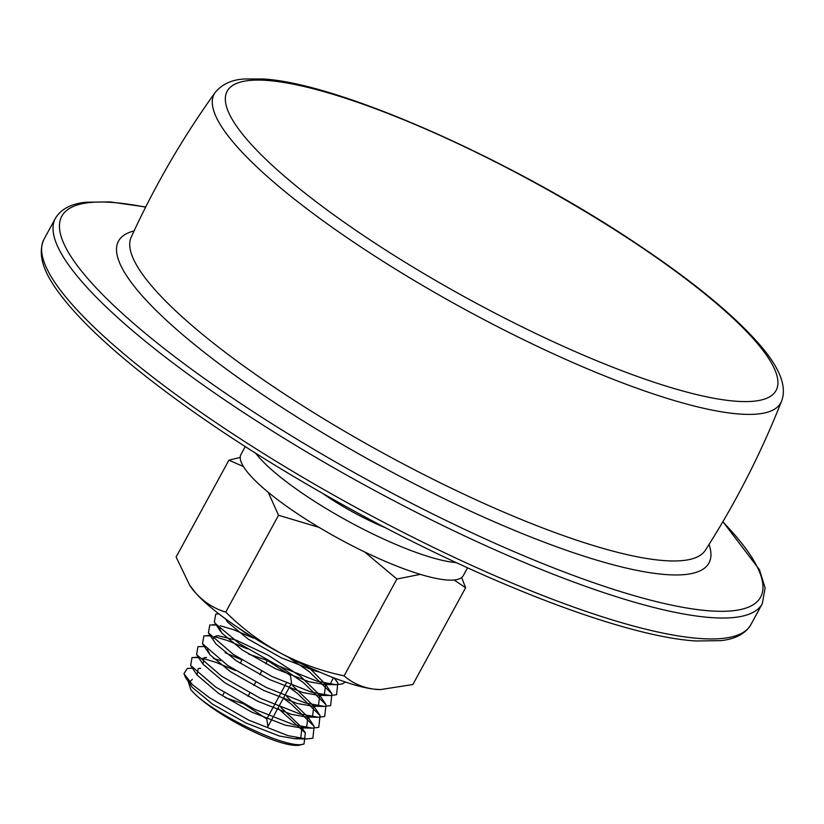 <?xml version="1.0" encoding="UTF-8"?>
<svg xmlns="http://www.w3.org/2000/svg" width="824" height="824" viewBox="0 0 824 824"><rect width="100%" height="100%" fill="white"/><g stroke="black" fill="none" stroke-linecap="round" stroke-linejoin="round"><path stroke-width="1.24" d="M299.988 744.999A65.827 14.101 -151.4 0 1 299.885 745.03A65.827 14.101 -151.4 0 1 246.036 728.066A65.827 14.101 -151.4 0 1 190.808 689.595L188.222 681.52M192.322 679.398L189.592 681.85M192.507 668.212L187.336 668.419L183.948 673.682L192.404 684.662L185.585 677.586L192.301 687.443L212.664 704.242L245.84 722.957L279.398 736.028L295.013 738.768L300.739 738.046L301.934 727.829L301.45 727.077L280.829 707.383M200.644 668.357L198.244 668.542L197.039 674.99L218.576 693.386L251.763 712.101L285.31 725.171L300.935 727.911L306.652 727.19L307.857 716.973L286.742 696.527M220.832 660.652L213.457 658.52M206.556 657.5L204.156 657.686L202.962 664.134L224.499 682.529L257.675 701.245L291.233 714.315L306.858 717.055L312.574 716.334L313.779 706.116L292.664 685.671M207.339 649.425L210.058 654.874L230.421 671.673L263.598 690.388L297.155 703.459L312.77 706.199L318.497 705.478L319.691 695.26L319.207 694.508L300.523 676.298L268.531 655.41L236.158 640.166L218.401 635.788L216.001 635.974L213.262 638.569M216.341 625.025L209.801 624.973L208.421 632.904L215.981 644.018L236.333 660.807L269.52 679.532L303.067 692.603L318.692 695.343L324.409 694.622L325.614 684.404L308.681 667.193M219.184 627.713L221.903 633.162L242.256 649.951L275.432 668.676L308.99 681.747L324.615 684.486L330.331 683.766L333.452 677.709M225.292 618.7L227.815 622.305L248.178 639.094L281.355 657.82L314.912 670.891L319.702 672.106M192.404 684.662L209.79 697.938L248.632 720.094L287.906 735.626L306.466 738.974L312.863 738.191L314.16 726.387L291.562 704.304L283.343 698.289M235.633 670.612L215.806 662.28L202.498 658.304M198.584 657.593L192.043 657.542L190.663 665.473L215.703 687.082L254.544 709.237L293.828 724.77L312.389 728.117L318.775 727.335L320.083 715.531L297.474 693.447L289.255 687.432M241.556 659.756L225.148 652.69M204.342 646.5L197.956 646.686L196.586 654.616L221.625 676.226L260.466 698.381L299.751 713.914L318.311 717.261L324.697 716.478L326.005 704.664L303.397 682.591L280.541 666.925M247.468 648.9L227.64 640.567L214.343 636.591M210.419 635.881L203.878 635.829L202.508 643.76L227.548 665.37L266.389 687.525L305.673 703.057L324.223 706.405L330.62 705.612L331.928 693.808L309.319 671.735L288.328 657.233M253.39 638.044L233.563 629.701L220.255 625.735M208.421 632.904L233.46 654.514L272.301 676.669L311.585 692.201L330.146 695.549L336.532 694.756L337.84 682.952L334.06 677.946M218.875 613.88L215.713 614.117L214.343 622.048L215.589 623.747L239.382 643.657L278.224 665.813L317.508 681.345L336.068 684.692L342.454 683.899L345.359 682.014M237.343 627.167L245.305 632.801L281.798 653.803M190.808 689.595C207.339 710.916 288.369 750.942 304.046 743.918L305.333 732.876L277.935 708.197M299.885 745.03L304.046 743.918M185.585 677.586L183.948 673.682M225.096 697.567L243.842 703.923L266.77 718.95L267.893 726.603L291.572 683.178L290.45 675.526L267.522 660.488L265.719 663.794M286.34 683.065L266.77 718.95M261.651 671.272L259.807 674.65M255.728 682.128L253.885 685.506M249.806 692.984L247.962 696.362M248.776 654.143L267.522 660.488M241.968 660.014L240.165 663.31M224.21 692.582L222.408 695.878M456.249 562.607A126.587 27.11 -151.4 0 1 348.624 521.468A126.587 27.11 -151.4 0 1 255.739 453.293M467.538 567.808L463.273 575.636A126.587 27.11 -151.4 0 1 447.35 580.024A126.587 27.11 -151.4 0 1 315.386 525.156A126.587 27.11 -151.4 0 1 240.979 454.446L245.253 446.608M386.085 528.029A78.486 16.81 -151.4 0 1 322.812 493.535M461.646 577.542L465.622 587.728L412.845 684.538L380.431 689.585L373.612 689.111C361.973 687.36 352.136 682.931 344.113 675.845L396.89 579.035L364.589 551.915M319.104 527.401L278.533 515.268L268.222 492.268M344.113 675.845C321.679 671.148 300.327 663.485 280.067 652.876C260.024 641.762 241.916 628.166 225.755 612.077L278.533 515.268M243.42 466.528L228.907 460.194L176.12 557.003L189.644 585.164L196.071 593.455A116.462 24.936 28.6 0 0 280.067 652.876A116.462 24.936 28.6 0 0 373.612 689.111A116.462 24.936 28.6 0 0 379.679 689.575L380.431 689.585M225.755 612.077C214.539 608.792 204.64 602.591 196.071 593.455A116.462 24.936 28.6 0 1 190.499 586.431L189.644 585.164M240.227 457.392L228.907 460.194M465.622 587.728L454.096 580.003M420.312 574.349L396.89 579.035M709.052 544.417A336.233 71.997 -151.4 0 1 666.668 574.627A336.233 71.997 -151.4 0 1 284.671 409.188A336.233 71.997 -151.4 0 1 134.085 230.936M705.354 550.247A327.015 70.03 -151.4 0 1 664.772 560.65A327.015 70.03 -151.4 0 1 325.943 420.168A327.015 70.03 -151.4 0 1 131.191 237.209C154.49 186.224 182.485 137.979 215.177 92.463A322.637 69.092 -151.4 0 0 400.237 272.054A322.637 69.092 -151.4 0 0 740.168 414.081A322.637 69.092 -151.4 0 0 781.523 401.247C760.974 453.385 735.585 503.052 705.354 550.247M722.792 521.839A397.93 85.212 -151.4 0 1 710.556 610.924A397.93 85.212 -151.4 0 1 226.487 393.913A397.93 85.212 -151.4 0 1 111.868 202.416A397.93 85.212 -151.4 0 1 145.621 207.164M722.895 521.664L759.491 569.775L765.115 588.017L762.293 603.704A402.555 86.201 -151.4 0 1 711.679 617.629A402.555 86.201 -151.4 0 1 292.015 443.147A402.555 86.201 -151.4 0 1 55.414 218.298L44.012 239.207C34.66 259.941 50.913 284.208 69.875 306.487C85.459 324.563 106.461 344.422 132.891 366.052C192.857 414.699 266.677 463.057 354.351 511.127C487.468 584.041 625.818 636.849 696.115 640.99L720.691 640.65C735.307 639.125 745.37 633.78 750.891 624.613A402.555 86.201 -151.4 0 1 700.276 638.538A402.555 86.201 -151.4 0 1 280.613 464.056A402.555 86.201 -151.4 0 1 44.012 239.207M736.769 401.288A312.584 66.94 -151.4 0 1 356.524 230.813A312.584 66.94 -151.4 0 1 266.482 80.391A312.584 66.94 -151.4 0 1 646.737 250.867A312.584 66.94 -151.4 0 1 736.769 401.288M145.714 206.978L110.189 201.921L85.861 202.23C71.111 203.724 60.966 209.08 55.414 218.298M301.45 727.077L305.333 732.876M307.373 716.221L313.748 725.738M198.419 657.356L195.103 657.305M313.285 705.365L319.661 714.882M319.207 694.508L325.583 704.026M210.264 635.644L206.937 635.582M325.13 683.652L331.506 693.169M216.176 624.788L212.86 624.726M334.647 678.162L337.418 682.313M306.466 738.974L295.013 738.768M190.663 665.473L197.039 674.99M312.389 728.117L300.935 727.911M196.586 654.616L202.962 664.134M318.311 717.261L306.858 717.055M202.508 643.76L208.874 653.278M324.223 706.405L312.77 706.199M330.146 695.549L318.692 695.343M214.343 622.048L220.719 631.565M336.068 684.692L324.615 684.486M762.293 603.704L750.891 624.613M781.523 401.247C787.394 386.188 779.246 366.361 757.081 341.764C730.806 312.451 690.625 279.748 636.54 243.657C511.611 159.722 338.067 82.627 262.444 78.97L244.316 79.011C231.719 79.701 222.006 84.182 215.177 92.463"/></g></svg>
